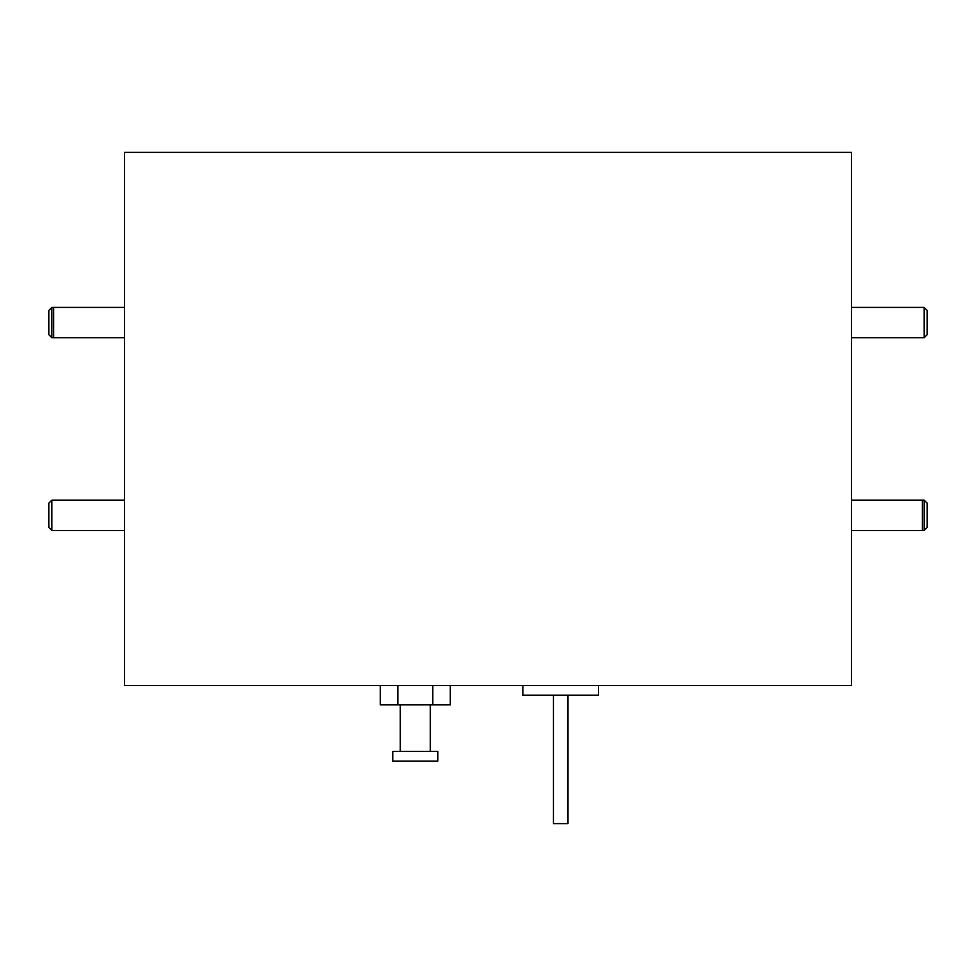 <?xml version="1.0" encoding="UTF-8"?>
<svg xmlns="http://www.w3.org/2000/svg" width="976" height="976" viewBox="0 0 976 976"><rect width="100%" height="100%" fill="white"/><g stroke="black" fill="none" stroke-linecap="round" stroke-linejoin="round"><path stroke-width="1.46" d="M851.475 685.494L851.475 152.39L124.525 152.39L124.525 685.494L851.475 685.494M437.846 751.398L392.767 751.398L392.767 761.097L437.846 761.097L437.846 751.398M400.282 704.879L400.282 751.398M430.331 704.879L430.331 751.398M450.278 685.494L450.278 704.879L432.795 704.879L432.795 685.494M397.818 685.494L397.818 704.879L432.795 704.879M380.335 685.494L380.335 704.879L397.818 704.879M553.429 695.18L553.429 823.61L567.959 823.61L567.959 695.18M522.892 685.494L522.892 695.18L598.495 695.18L598.495 685.494M851.475 530.468L922.357 530.468L922.357 500.176L851.475 500.176L924.174 500.176L924.174 530.468L851.475 530.468M924.174 530.468L927.2 527.443L927.2 503.201L924.174 500.176M851.475 337.708L924.174 337.708L924.174 307.416L851.475 307.416M924.174 337.708L927.2 334.67L927.2 310.441L924.174 307.416M53.643 307.416L53.643 337.708L124.525 337.708L51.826 337.708L51.826 307.416L124.525 307.416L53.643 307.416M51.826 307.416L48.8 310.441L48.8 334.67L51.826 337.708M51.826 530.468L48.8 527.443L48.8 503.201L51.826 500.176L51.826 530.468L124.525 530.468M51.826 500.176L124.525 500.176"/></g></svg>
